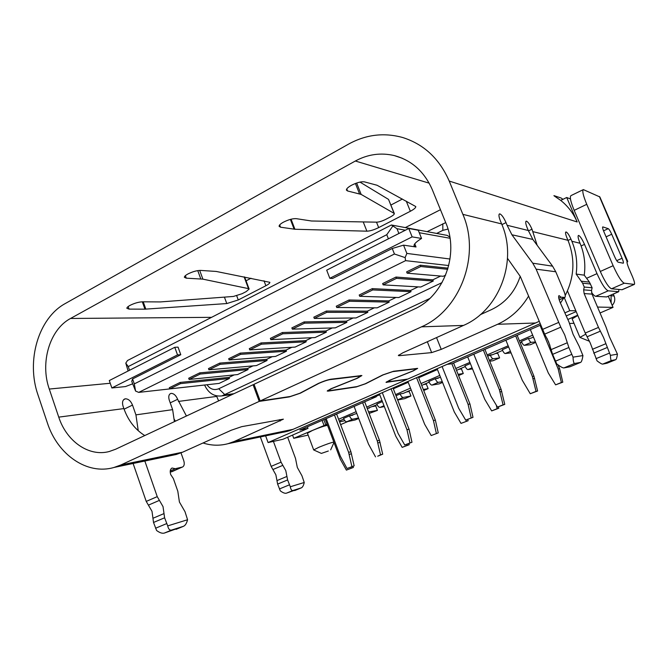 <?xml version="1.0" encoding="UTF-8"?>
<svg xmlns="http://www.w3.org/2000/svg" width="668" height="668" viewBox="0 0 668 668"><rect width="100%" height="100%" fill="white"/><g stroke="black" fill="none" stroke-linecap="round" stroke-linejoin="round"><path stroke-width="1" d="M406.962 444.287L407.196 445.322L409.2 444.729L402.169 447.368L395.773 436.179L379.432 393.92M402.169 447.368L407.196 445.322M409.2 444.729L408.925 443.485M483.323 350.049L499.388 389.711L503.071 404.825L497.476 407.113L490.896 396.141L473.796 354.207M497.476 407.113L504.774 404.382L501.109 389.344L484.901 349.356M504.774 404.382L503.071 404.825M353.339 467.483L346.375 470.097L353.339 467.483L353.071 466.272M350.925 467.149L351.143 468.159M346.375 470.097L340.288 459.15L325.166 419.045M540.053 325.299L558.172 368.97L561.37 382.505L562.79 382.171L555.609 384.851L548.328 373.045L530.342 329.533M555.609 384.851L561.37 382.505M558.172 368.97L559.609 368.703L558.022 364.895M549.948 345.448L546.933 338.192M562.79 382.171L559.609 368.703M473.002 417.341L465.68 420.089L473.002 417.341L469.938 403.948L453.58 363.025M442.099 366.54L458.699 408.273L465.68 420.089M451.869 363.751L468.093 404.382L471.174 417.842M468.093 404.382L469.938 403.948M496.316 405.184L497.126 408.682L498.796 408.231L498.478 406.845M498.796 408.231L491.673 410.904L484.768 399.347L467.683 356.871M491.673 410.904L497.126 408.682M362.624 402.704L377.27 440.88L380.535 454.833L382.697 454.182L379.449 440.295L364.67 401.81M382.697 454.182L377.712 456.219L380.535 454.833M375.525 456.87L368.494 444.095L354.098 406.42M431.194 435.544L438.258 432.889L431.194 435.544L424.639 424.238L407.889 381.486M438.258 432.889L435.361 420.105L418.368 376.911M416.581 377.687L433.449 420.589L435.361 420.105M433.449 420.589L436.354 433.44M354.157 465.83L347.018 468.51L354.157 465.83L350.9 451.727L336.614 414.051M347.018 468.51L340.354 456.211L326.168 418.611M334.468 414.987L348.621 452.353L351.886 466.523M515.688 335.929L532.346 376.485L536.028 391.381L537.598 390.997L533.932 376.167L517.132 335.294M537.598 390.997L530.258 393.736L536.028 391.381M530.258 393.736L522.242 380.217L505.885 340.204M404.708 444.963L411.972 442.241L404.708 444.963L398.095 433.407L382.313 392.659M411.972 442.241L409.041 429.19L393.009 387.983M391.072 388.834L406.971 429.733L409.041 429.19M406.971 429.733L409.91 442.842M437.123 368.711L454.29 411.964L461.02 423.387L468.118 420.731L461.02 423.387M466.039 419.988L466.322 421.232M468.118 420.731L467.825 419.462M535.669 342.425L530.292 344.738L524.305 345.331C523.445 345.164 522.468 343.87 521.391 341.448L528.363 338.434C529.44 340.864 530.409 342.158 531.26 342.333L535.477 341.949M533.072 337.24L533.515 337.206M530.751 338.242L528.363 338.434L530.751 338.242L533.465 337.073M511.062 352.863L505.208 353.547C504.307 353.405 503.321 352.128 502.261 349.731L508.649 346.968L502.261 349.731M502.561 350.433L492.8 354.65L490.178 354.959C491.239 357.347 492.224 358.607 493.151 358.741L499.606 357.914L497.718 353.272L495.38 353.539M499.606 357.914L492.984 360.762L489.702 361.196M490.178 354.959L487.623 356.061L492.8 354.65M472.526 368.911L467.959 369.588C466.99 369.479 465.98 368.243 464.936 365.88L470.364 363.534L464.936 365.88M458.098 374.322L463.283 373.521L458.582 375.541M463.283 373.521L461.446 368.936L458.924 369.295M442.567 382.422L439.252 383.849L431.92 385.102C430.885 385.027 429.858 383.824 428.839 381.503L435.252 378.723C436.279 381.061 437.298 382.263 438.317 382.346L442.274 381.687M438.191 378.263L435.252 378.723L440.521 377.261M423.312 389.477L428.121 388.626L426.334 384.108L423.637 384.559M428.121 388.626L423.721 390.521M411.204 389.937L403.247 393.377L400.107 393.936C401.109 396.233 402.153 397.402 403.23 397.443L410.954 395.999L409.2 391.515L406.411 392.007M410.954 395.999L404.841 398.629L397.685 399.99M400.107 393.936L396.015 395.706L400.107 393.936L403.247 393.377M384.325 406.587L380.009 407.447C378.898 407.422 377.837 406.269 376.852 403.998L382.397 401.593L376.852 403.998M368.569 411.964L377.428 410.402L375.717 405.977L372.769 406.553M377.428 410.402L369.137 413.442M369.396 408.006L367.216 408.432L377.136 404.658M356.787 413.459L349.473 415.847C350.441 418.093 351.51 419.212 352.671 419.212L358.516 417.976M358.699 418.452L355.217 419.947L346.759 421.759C345.59 421.767 344.521 420.648 343.552 418.41L349.473 415.847L352.871 415.154M356.345 413.651L356.821 413.559M132.615 383.849L125.467 386.572L111.857 387.958L109.293 380.56L174.782 347.302L177.521 354.917L111.857 387.958M174.782 347.302L178.055 347.135L180.778 354.716L177.521 354.917M178.055 347.135L180.778 354.716L132.565 378.931L131.755 381.411L135.587 391.072L138.71 392.383L215.614 383.791M169.739 388.893L169.313 387.707L180.126 382.43L180.552 383.624L169.739 388.893L219.129 383.399L229.425 378.472L229.015 377.37L234.134 374.923M180.552 383.624L229.425 378.472L229.015 377.37L180.126 382.43L229.015 377.37M189.136 379.441L188.702 378.247L199.732 372.861L200.166 374.063L189.136 379.441L237.583 374.573L248.079 369.563L247.661 368.444L253.013 365.88M200.166 374.063L248.079 369.563L247.661 368.444L199.732 372.861L247.661 368.444M208.925 369.796L208.491 368.586L219.747 363.091L220.189 364.302L208.925 369.796L256.395 365.588L267.083 360.478L266.666 359.351L272.26 356.67M208.491 368.586L219.747 363.091L266.666 359.351L267.083 360.478L220.189 364.302M229.132 359.943L228.681 358.733L240.179 353.121L240.63 354.341L229.132 359.943L275.558 356.42L286.455 351.218L286.029 350.082L291.883 347.285M240.63 354.341L286.455 351.218L286.029 350.082L240.179 353.121L286.029 350.082M249.757 349.89L249.298 348.663L261.038 342.934L261.497 344.17L249.757 349.89L295.097 347.084L306.211 341.774L305.777 340.63L311.881 337.707M249.298 348.663L261.038 342.934L305.777 340.63L306.211 341.774L261.497 344.17M270.816 339.628L270.348 338.392L282.339 332.539L282.806 333.783L270.816 339.628L315.02 337.565L326.343 332.146L325.909 330.994L332.28 327.946M282.806 333.783L326.343 332.146L325.909 330.994L282.339 332.539L325.909 330.994M304.575 323.17L292.325 329.14L291.849 327.896L304.09 321.918L304.575 323.17L346.884 322.335L346.433 321.166L353.096 317.985M292.325 329.14L335.336 327.854L346.884 322.335L346.433 321.166L304.09 321.918L346.433 321.166M314.294 318.436L313.818 317.166L326.326 311.063L326.811 312.332L314.294 318.436L356.052 317.951L367.834 312.315L367.375 311.146L374.322 307.823M326.811 312.332L367.834 312.315L367.375 311.146L326.326 311.063L367.375 311.146M336.747 307.489L336.263 306.211L349.047 299.974L349.539 301.251L336.747 307.489L377.186 307.848L389.21 302.103L388.743 300.917L395.99 297.452M349.539 301.251L389.21 302.103L388.743 300.917L349.047 299.974L388.743 300.917M359.701 296.3L359.2 295.014L372.268 288.634L372.769 289.929L359.701 296.3L398.754 297.544L411.02 291.674L410.544 290.488L418.101 286.873M372.769 289.929L411.02 291.674L410.544 290.488L372.268 288.634L410.544 290.488M396.525 278.356L383.156 284.869L382.647 283.566L396.007 277.045L396.525 278.356L433.281 281.036L432.797 279.834L440.671 276.068M383.156 284.869L420.756 287.023L433.281 281.036L432.797 279.834L396.007 277.045L432.797 279.834M407.146 273.179L406.628 271.868L420.289 265.196L420.815 266.515L407.146 273.179L443.218 276.285L445.639 275.132L443.218 276.285M420.815 266.515L447.71 269.313M420.289 265.196L448.053 268.16L420.289 265.196L406.628 271.868M329.817 278.289L326.685 270.164L408.774 228.481L412.139 236.873L329.817 278.289L332.547 278.464L392.241 248.479L332.547 278.464M408.774 228.481L418.26 230.243L421.566 238.459C416.298 241.724 413.793 244.171 414.051 245.807L416.014 246.985L403.555 245.156L392.241 248.479L394.446 254.007L405.134 257.606L405.593 260.645L138.71 392.383M416.014 246.985L414.753 243.837L416.014 246.985L403.555 245.156L406.854 253.414L405.134 257.606M421.566 238.459L412.139 236.873M440.454 209.702L405.326 227.588M575.833 310.762L569.771 310.729L564.276 297.652M600.039 312.975L613.049 307.372L608.298 296.241M339.26 421.04L343.828 419.061M421.7 385.394L429.132 382.179M456.503 370.348L465.237 366.573M520.213 342.801L521.708 342.158M569.562 323.479L574.004 323.304M344.888 420.723L339.569 421.85M375.967 395.69L379.516 394.137M393.093 388.208L407.981 381.704M418.452 377.128L437.214 368.936M437.456 369.538L418.686 377.729M408.215 382.305L393.327 388.801M379.741 394.73L376.193 396.274M540.487 325.124L451.919 363.751L447.076 364.361L370.824 397.677L376.36 396.709L299.874 430.075L308.006 428.363L282.923 439.285L268.085 442.558L265.613 435.845M375.884 395.473L376.36 396.709M576.183 311.605L566.397 315.864M569.771 310.729L565.095 312.774M539.928 323.771L268.085 442.558M307.414 426.785L308.006 428.363M340.622 424.623L347.777 421.541M567.9 319.446L577.703 315.196M521.391 341.448L528.363 338.434M428.839 381.503L435.252 378.723M343.552 418.41L349.473 415.847M308.148 435.093L293.745 438.308L325.784 424.831L323.821 419.629M532.68 335.177L519.437 340.914M508.164 345.799L487.147 354.908M469.896 362.382L455.768 368.502M439.795 375.424L420.99 383.574M410.494 388.125L395.581 394.588M381.971 400.483L366.707 407.096M356.111 411.688L338.592 419.279M327.128 424.247L325.784 424.831M613.049 307.372L597.534 307.071M327.537 425.357C324.598 425.8 319.571 427.503 312.457 430.459L307.439 433.19L313.684 449.923L318.778 447.326C325.917 444.395 330.944 442.642 333.85 442.074M577.828 315.496L572.142 318.878L579.916 337.39L585.736 334.192M328.33 451.017L321.375 453.405L328.33 451.017M589.351 341.006L588.884 341.047L589.226 340.738M292.551 435.093L293.745 438.308M322.093 420.389L323.913 425.224M203.03 442.976C211.355 445.673 219.697 445.907 228.072 443.677L234.126 441.523L283.391 419.162L241.649 426.677L231.303 430.217L182.623 452.194L176.243 454.482L170.749 455.626M407.781 379.065L538.967 321.458L407.781 379.065L386.906 382.012L392.041 379.366L413.241 370.907L417.667 368.369L393.527 371.258L382.747 374.932L365.246 383.783L357.038 386.588L329.048 390.747L328.205 390.655L331.487 388.676L357.347 378.28L361.897 375.541L330.919 379.207C327.687 379.775 323.512 381.178 318.394 383.415L299.807 393.277L290.263 396.491L260.161 400.959L254.024 384.292L414.16 309.159C443.719 296.275 459.5 254.466 445.832 222.903L432.355 189.812C424.472 171.768 411.805 160.353 394.345 155.586C380.835 152.446 367.843 154.25 355.351 161.013L70.549 318.469C49.657 329.483 39.905 362.666 49.273 389.052L58.751 417.133C66.575 441.348 88.877 457.046 109.243 451.518L115.597 449.238L253.089 384.726L259.226 401.393L289.361 396.909L300.358 393.193L318.937 383.34C323.446 381.37 327.128 380.134 329.984 379.633L360.887 375.925L356.879 378.339L330.994 388.751L327.211 391.031L328.188 391.131L356.211 386.964L365.68 383.716L383.173 374.873L392.675 371.633L416.774 368.719L412.874 370.957L389.728 380.226L386.02 382.355L407.021 379.399L293.068 429.324C287.733 431.611 282.222 432.755 276.519 432.747M560.435 303.055L563.909 297.811L560.435 303.055M218.628 400.9L216.607 396.141M429.741 298.512L221.868 395.907C214.152 396.8 208.391 393.176 204.583 385.044M427.111 231.646L445.706 222.594M447.994 229.074L442.851 230.343L436.672 233.433M206.971 384.776C210.211 389.21 214.119 390.538 218.72 388.759L442.074 282.589M449.848 237.107L447.218 235.395L391.381 224.991L396.984 228.698L405.359 230.209M219.129 383.399L229.425 378.472M237.583 374.573L248.079 369.563M256.395 365.588L267.083 360.478M275.558 356.42L286.455 351.218M295.097 347.084L306.211 341.774M315.02 337.565L326.343 332.146M335.336 327.854L346.884 322.335M356.052 317.951L367.834 312.315M377.186 307.848L389.21 302.103M398.754 297.544L411.02 291.674M420.756 287.023L433.281 281.036M419.262 232.723L450.032 238.276M128.106 371.007L125.793 363.116L127.521 360.503L391.381 224.991M448.746 265.547L405.593 260.645M406.854 253.414L450.032 259.025M396.984 228.698L398.896 233.491M125.793 363.116L128.239 366.582L129.534 370.281M392.65 226.302L386.772 234.693L128.239 366.582M180.778 354.716L132.565 378.931L134.301 383.891L394.446 254.007M388.409 238.818L386.772 234.693M132.565 378.931L131.755 381.411M134.301 383.891L135.587 391.072M403.555 245.156L392.241 248.479M382.647 283.566L396.007 277.045M359.2 295.014L372.268 288.634M336.263 306.211L349.047 299.974M313.818 317.166L326.326 311.063M291.849 327.896L304.09 321.918M270.348 338.392L282.339 332.539M261.038 342.934L305.777 340.63M228.681 358.733L240.179 353.121M219.747 363.091L266.666 359.351M188.702 378.247L199.732 372.861M169.313 387.707L180.126 382.43M566.706 197.494L560.719 200.408C567.925 206.128 573.411 213.317 577.169 221.976L566.706 197.494L570.48 198.972L566.706 197.494L560.719 200.408L554.022 195.799M567.458 290.897L585.226 333.048L590.236 342.985L597.042 360.862C600.014 363.108 601.885 364.194 602.678 364.11L606.936 363.25L615.712 359.676C616.372 359.409 616.948 357.564 617.441 354.157L610.427 355.376C610.51 358.833 610.886 360.536 611.562 360.486L615.687 359.685M610.427 355.376L603.505 337.415L598.486 327.42L584.141 293.569L583.632 289.854L591.522 290.488L592.124 287.766L589.452 282.13L584.258 275.166L576.167 274.072L582.596 283.157L584.25 287.048L583.632 289.854M617.441 354.157L609.425 336.831L605.993 326.986L592.023 294.104L591.522 290.488M565.571 232.414L566.322 232.055C567.6 232.756 569.136 235.094 570.923 239.077L571.85 241.248C576.217 251.702 577.653 262.649 576.167 274.072M559.225 299.89L564.877 297.385C565.646 296.776 565.287 294.596 563.792 290.83L555.768 271.767L552.586 266.165L532.839 239.436L528.313 230.502L507.129 225.275L506.018 222.619C503.847 217.751 501.827 214.845 499.948 213.902L499.472 213.91C498.528 214.62 498.879 217.058 500.507 221.225L501.635 223.922C518.109 261.163 498.979 310.428 463.483 325.425L402.871 352.787L398.345 355.543L399.113 355.693L431.653 352.612L441.239 349.364L497.618 324.281C510.536 318.36 520.831 309.017 528.505 296.241M421.491 326.844L260.161 400.959M133.099 463.475L146.234 501.409L152.003 511.321L153.523 522.46L156.604 530.509C159.702 532.78 162.274 533.64 164.303 533.081L183.399 526.317C185.253 525.582 186.639 523.386 187.566 519.746L185.028 511.746L179.416 502.027L177.813 491.23L173.363 478.572L170.732 474.622C169.756 471.266 170.206 469.07 172.077 468.017L175.241 468.719L170.248 470.94M152.955 518.268L164.011 513.583L164.604 517.792L167.71 525.891C168.445 529.173 169.772 530.551 171.693 530.033L164.303 533.081M183.324 526.342L171.693 530.033M167.71 525.891L187.566 519.746M170.215 472.151L182.473 467.041L175.241 468.719M259.226 401.393L120.791 464.995L114.044 467.45C87.149 475.382 57.557 454.691 47.361 422.852L37.984 394.922C26.002 360.912 38.31 318.227 65.197 303.581L348.888 143.937C366.131 134.544 384.05 132.398 402.654 137.508C423.938 144.238 439.452 158.75 449.213 181.053L462.874 214.353C480.893 255.594 460.027 310.311 421.491 326.836L463.483 325.425M144.756 435.553C135.136 429.541 128.181 420.556 123.881 408.591L123.079 406.278C122.01 402.67 122.503 400.257 124.557 399.038L125.425 398.796C128.431 398.879 130.786 400.967 132.506 405.075L124.089 409.183M182.473 467.041C184.284 466.014 184.71 463.868 183.742 460.603L181.003 452.879M174.406 421.642L172.636 409.651L169.338 400.357C168.294 396.934 168.687 394.671 170.524 393.577L171.217 393.385C173.864 393.485 176.001 395.456 177.63 399.297L186.422 416.005M287.657 437.223L295.506 458.415L297.318 467.45L301.936 475.741L304.241 482.488L290.313 486.763L287.607 479.95L285.795 470.639L281.061 462.164L273.404 441.381M260.353 436.947L271.141 466.373L275.867 474.806L277.629 484.083L280.318 490.871C282.923 492.792 284.944 493.568 286.38 493.193L301.251 487.89C302.554 487.356 303.556 485.561 304.241 482.488M175.417 421.174L174.014 418.97M290.313 486.763C290.789 489.586 291.691 490.83 293.027 490.479L301.21 487.899M172.636 409.651L135.93 414.87L138.243 430.718M135.93 414.87L132.506 405.075M144.839 461.029L157.239 496.633L159.41 500.382L148.396 505.133M164.011 513.583L163.025 506.611L159.41 500.382M282.556 432.313L293.068 429.324L407.021 379.399M561.345 198.104L553.939 195.615M250.993 278.23L246.049 280.81M390.93 205.034L402.386 199.047M394.32 213.501C394.396 214.361 393.068 215.522 390.354 216.975L385.561 219.455C382.079 221.166 379.115 222.077 376.685 222.168L311.505 220.999L296.325 218.67C292.868 218.436 288.576 219.605 283.441 222.177C280.435 223.855 278.99 225.241 279.115 226.335L280.543 227.204L294.922 229.258L366.882 231.178C370.08 231.07 374.013 229.875 378.664 227.604L410.344 211.272C414.06 209.293 415.872 207.723 415.772 206.554L377.053 185.253L364.411 181.863C361.196 181.429 356.871 182.573 351.426 185.303C347.953 187.257 346.283 188.877 346.441 190.138L347.569 190.964L361.154 194.413L394.32 213.501L388.534 199.406L359.977 182.097M144.948 309.167L226.786 303.556L238.267 299.965L265.872 285.737C268.594 284.301 269.922 283.157 269.864 282.314L216.19 271.442L200.609 270.415C196.86 270.44 192.618 271.634 187.892 273.989C185.47 275.333 184.301 276.443 184.385 277.312L186.272 278.164L202.897 279.149L248.504 288.626L249.131 289.06L246.225 291.574L242.05 293.728L233.424 296.45L160.362 301.928L142.543 301.802C138.635 301.978 134.435 303.18 129.951 305.41C127.838 306.587 126.811 307.547 126.87 308.299L129.041 309.1L144.948 309.167L142.317 301.802M254.141 384.601L253.089 384.726M618.885 289.478L618.735 291.691L608.231 290.822C605.375 289.611 601.626 283.883 597 273.638L584.508 244.379C582.229 239.303 580.3 236.33 578.722 235.453L578.438 235.453C577.661 236.121 578.204 238.735 580.049 243.277C584.308 253.431 585.711 264.06 584.258 275.166M566.322 232.055L565.846 231.996C565.212 232.531 565.612 234.568 567.04 238.092L567.975 240.296C575.348 258.967 574.43 277.362 565.22 295.49M525.841 221.5L526.518 221.175C528.146 222.01 529.966 224.69 531.987 229.199L537.164 245.298M526.518 221.175L526.15 221.175C525.332 221.809 525.708 224.089 527.261 228.005L528.313 230.502M591.556 292.492C593.351 294.939 594.745 296.208 595.722 296.3L606.694 296.934L618.735 291.691M564.877 297.385L561.103 297.218L559.041 295.598C558.231 296.216 558.598 298.462 560.126 302.345L569.036 322.16L573.069 334.259L579.139 346.249L582.93 355.585L573.035 357.146L568.869 347.502L564.719 334.91L560.786 327.17L544.67 334.134L520.297 276.469L507.505 258.349M544.67 334.134L548.587 341.799L552.62 354.349L556.736 363.926C560.419 366.699 562.815 368.035 563.917 367.926L569.913 366.79L580.567 362.407C581.502 362.048 582.287 359.776 582.93 355.585M561.103 297.218L558.79 298.245M560.786 327.17L536.12 269.154L532.755 263.192L552.586 266.165M573.035 357.146C573.211 361.421 573.779 363.526 574.73 363.459L563.917 367.926M580.534 362.407L574.73 363.459M532.839 239.436L511.913 234.769L532.755 263.192M480.25 314.711L491.372 309.668C505.434 302.98 515.053 291.849 520.222 276.301M507.129 225.275L511.913 234.769M584.25 287.048L592.124 287.766M611.045 295.039L611.145 302.921M612.189 305.351C614.752 302.596 615.387 299.473 614.101 295.974L613.282 294.062M634.324 284.409L624.288 283.199C621.549 281.896 617.833 276.068 613.14 265.705L586.755 204.324C583.197 195.699 582.053 190.789 583.348 189.603L570.965 195.624C569.579 196.86 570.647 201.769 574.171 210.362L600.29 271.467C604.949 281.771 608.698 287.549 611.546 288.785L622.075 289.753L634.324 284.409C634.967 283.766 634.35 281.186 632.471 276.661L629.031 268.711C627.202 264.286 626.592 261.772 627.202 261.163L627.728 261.405L626.993 262.474M627.728 261.405L599.847 196.935L583.348 189.603M618.134 262.173L623.261 263.217C623.678 262.808 623.286 261.146 622.083 258.249L611.713 234.243C610.285 231.086 609.132 229.224 608.239 228.656L602.761 226.886C602.344 227.287 602.72 228.915 603.905 231.779L614.577 256.545C616.055 259.819 617.24 261.697 618.134 262.173M562.581 199.498L562.239 198.705M561.855 198.638L562.281 199.648M501.785 391.506L500.073 391.882M499.388 389.711L501.109 389.344M380.067 442.35L377.896 442.942M377.27 440.88L379.449 440.295M351.502 453.756L349.23 454.39M348.621 452.353L350.9 451.727M534.634 378.355L533.047 378.681M532.346 376.485L533.932 376.167M531.26 342.333L524.305 345.331M510.419 351.31L505.208 353.547M493.151 358.741L489.368 360.369M472.084 367.809L467.959 369.588M438.317 382.346L431.92 385.102M403.23 397.443L397.627 399.856M383.991 405.726L380.009 407.447M369.254 412.072L368.703 412.306M352.671 419.212L346.759 421.759M218.72 388.759L225.058 394.863L233.967 393.694M442.851 230.343L442.809 223.772M592.382 349.314L605.701 343.769M596.006 358.649L609.383 353.147M611.562 360.486L602.678 364.11M592.023 294.104L584.141 293.569M607.028 347.594L593.685 353.13M585.226 333.048L598.486 327.42M570.923 239.077L568.034 240.43M436.538 337.591L441.239 349.364M431.653 352.612L427.336 341.74M535.761 322.995L497.618 324.281M155.535 528.254L166.633 523.612M171.567 471.842L182.172 467.132M110.228 383.257L49.273 389.052M70.549 318.469L211.581 317.333M58.751 417.133L123.881 408.591M123.655 399.673L125.425 398.796M271.141 466.373L281.061 462.164M282.831 465.345L272.911 469.537M280.218 421.015L279.692 419.621M177.63 399.297L170.223 402.854M276.969 480.593L286.923 476.451M287.607 479.95L277.629 484.083M293.027 490.479L286.38 493.193M279.416 488.959L289.411 484.843M178.389 401.435L216.708 396.408M120.791 464.995L182.623 452.194M146.234 501.409L157.239 496.633M164.604 517.792L153.523 522.46M234.126 441.523L293.06 429.324M577.169 221.976L449.213 181.053M143.228 301.811L145.833 309.142M128.139 306.554L129.041 309.1M226.786 303.556L224.415 297.126M248.504 288.626L244.121 276.894M376.51 222.168L378.664 227.604M366.882 231.178L363.233 221.926M359.509 193.795L355.418 183.475M356.645 183.024L361.154 194.413M394.036 213.175L388.534 199.406M429.19 183.166L355.351 161.013M236.722 295.807L238.267 299.965M265.872 285.737L264.002 280.769M410.344 211.272L406.278 201.16M185.362 275.675L186.272 278.164M200.792 278.898L197.753 270.615M199.69 270.406L202.897 279.149M346.759 188.919L347.569 190.964M279.675 224.924L280.543 227.204M291.073 219.213L294.922 229.258M294.137 229.199L290.38 219.396M571.85 241.248L580.049 243.277M533.022 231.671L567.975 240.296M462.874 214.353L501.635 223.922M327.896 390.354L328.188 391.131M555.459 361.188L571.741 354.382M568.869 347.502L552.62 354.349M559.216 299.84L564.719 297.402M555.768 271.767L536.12 269.154M551.1 349.623L567.307 342.759M542.316 329.516L558.431 322.527M531.987 229.199L528.455 230.903M398.829 354.959L399.113 355.693M506.018 222.619L501.918 224.623M499.088 214.328L499.948 213.902M386.496 381.879L386.705 382.422M600.365 331.178L587.105 336.781M581.494 281.236L589.452 282.13M590.529 284.009L582.605 283.165M566.097 231.996L565.629 232.214M578.722 235.453L578.187 235.704M611.362 295.79L614.101 295.974M599.413 196.526L627.043 261.313M586.755 204.324L574.171 210.362M621.941 289.762L634.199 284.418M624.288 283.199L611.546 288.785M600.29 271.467L613.14 265.705M603.521 230.852L608.239 228.656M611.713 234.243L606.085 236.839M616.731 260.654L622.083 258.249M606.561 296.951L618.601 291.699M608.231 290.822L595.722 296.3M586.596 278.297L597 273.638M584.508 244.379L581.11 245.949M330.668 449.856L334 442.483M321.375 453.405L313.693 449.948M588.884 341.047L579.941 337.423M221.868 395.907L232.138 394.554M606.962 363.242L615.712 359.676M183.399 526.317L176.085 529.332M114.044 467.45L176.243 454.482M228.072 443.677L287.415 431.303M294.671 490.571L301.251 487.89M249.131 289.06L244.63 276.986M394.345 155.586L402.228 158.241M360.695 375.424L360.887 375.925M569.954 366.782L580.567 362.407"/></g></svg>
